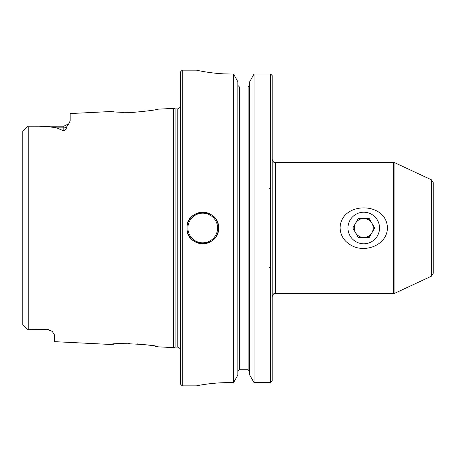 <?xml version="1.0" encoding="UTF-8"?>
<svg xmlns="http://www.w3.org/2000/svg" width="456" height="456" viewBox="0 0 456 456"><rect width="100%" height="100%" fill="white"/><g stroke="black" fill="none" stroke-linecap="round" stroke-linejoin="round"><path stroke-width="0.68" d="M371.948 232.737A9.473 9.473 0 0 0 363.745 218.527A9.473 9.473 0 0 0 355.543 232.737A9.473 9.473 0 0 0 371.948 232.737M379.534 228A15.783 15.783 0 0 1 363.745 243.783A15.783 15.783 0 0 1 347.962 228A15.783 15.783 0 0 1 363.745 212.217A15.783 15.783 0 0 1 379.534 228M369.217 218.527L358.279 218.527L352.813 228L358.279 237.473L369.217 237.473L374.684 228L369.217 218.527M340.073 228C340.678 201.147 386.887 201.216 387.423 228C387.058 245.892 363.466 253.844 349.866 244.501C343.761 240.694 340.501 235.193 340.073 228M111.258 111.526L111.15 111.509C112.792 112.068 120.173 112.347 133.294 112.353C147.539 111.087 155.695 110.027 157.765 109.183L173.297 108.403L173.297 347.597L157.765 346.817C157.998 344.707 110.911 342.291 111.15 344.491L111.304 344.468M111.15 111.509L70.156 113.561L70.156 120.914L68.839 123.736L66.251 127.441C66.462 128.877 65.658 130.046 63.84 130.935L56.681 127.868C47.977 126.437 38.686 125.879 28.796 126.198L63.84 126.187L63.84 130.935M22.8 309.618L22.8 324.587L23.17 325.442L27.537 329.813L48.057 329.813L48.057 329.363L27.537 329.813L23.17 325.442L22.8 324.587L22.8 131.413L23.17 130.559L27.537 126.187M48.057 329.363L52.189 331.352L54.367 334.675L54.367 341.647L111.15 344.491M115.619 344.035L116.827 343.932M119.985 343.727L123.992 343.567M127.988 343.522L129.504 343.539M136.977 343.858L142.016 344.297M147.784 345.027L149.346 345.26M150.52 345.454L151.951 345.694M155.148 346.286L156.647 346.583M111.919 344.4L112.239 344.365M112.638 344.32L113.709 344.212M114.131 111.834L112.632 111.68M123.924 112.432L119.991 112.273M272.198 381.045L270.619 382.658L272.198 381.045L272.198 75.639L270.619 74.02L254.038 74.02L249.706 81.727L254.038 74.02L254.038 382.658L249.706 374.992L254.038 382.658L270.619 382.658L270.619 74.02L272.198 75.639M237.867 371.361L239.446 369.748L237.867 371.361M237.867 85.369L239.446 86.993L237.867 85.369M248.127 86.993L248.127 369.748L249.706 371.361L248.127 369.748L239.446 369.748L239.446 86.993L248.127 86.993L249.706 85.369L248.127 86.993L239.446 86.993M221.707 382.783L228 382.658C211.088 382.573 196.04 385.947 196.433 385.844C196.046 385.953 211.02 382.578 228 382.658L233.535 382.658L237.867 374.992L233.535 382.658L233.535 74.02L231.158 74.02C212.542 74.123 196.012 70.03 196.433 70.156C196.017 70.024 212.462 74.117 231.158 74.02L224.249 73.866M218.225 231.095A15.783 15.783 0 0 1 186.96 228C185.98 248.36 219.501 248.372 218.527 228C219.513 207.668 186.008 207.6 186.96 228A15.783 15.783 0 0 1 202.743 212.217A15.783 15.783 0 0 1 218.527 228M182.223 70.156L180.644 71.734L180.644 384.265L182.223 385.844L182.223 70.156L196.433 70.156M211.846 72.817L217.774 73.439M210.661 383.627L215.933 383.125M237.867 81.727L233.535 74.02L237.867 81.727L237.867 374.992M249.706 374.992L249.706 81.727M177.806 108.893L177.806 347.107L175.11 347.107L175.11 108.893L177.806 108.893L180.644 107.109M270.619 74.02L254.038 74.02M22.8 141.594L22.8 146.382M431.376 179.795L431.376 276.205L433.2 273.344L433.2 182.656L431.376 179.795L394.907 162.792L394.907 293.208L393.574 293.504L393.574 162.496L394.907 162.792M393.574 162.496L275.356 162.496L275.356 293.504L393.574 293.504M28.796 329.802L28.796 126.198M66.251 127.441A6.316 5.626 0 0 1 63.84 127.868L56.681 127.868M187.906 228A14.837 14.837 0 0 1 210.165 215.152A14.837 14.837 0 0 1 210.165 240.848A14.837 14.837 0 0 1 187.906 228M48.057 329.813L52.189 331.352M269.353 188.539L270.619 189.799M269.353 267.461L270.619 266.201M182.223 385.844L196.433 385.844M23.17 325.442L27.537 329.813M177.806 347.107L180.644 348.891M175.11 108.893L173.297 108.403M175.11 347.107L173.297 347.597M275.356 162.496C274.421 161.886 273.697 163.653 272.198 159.338M275.356 293.504C274.421 294.114 273.697 292.347 272.198 296.662M431.376 276.205L394.907 293.208M63.84 126.187L68.839 123.736"/></g></svg>
